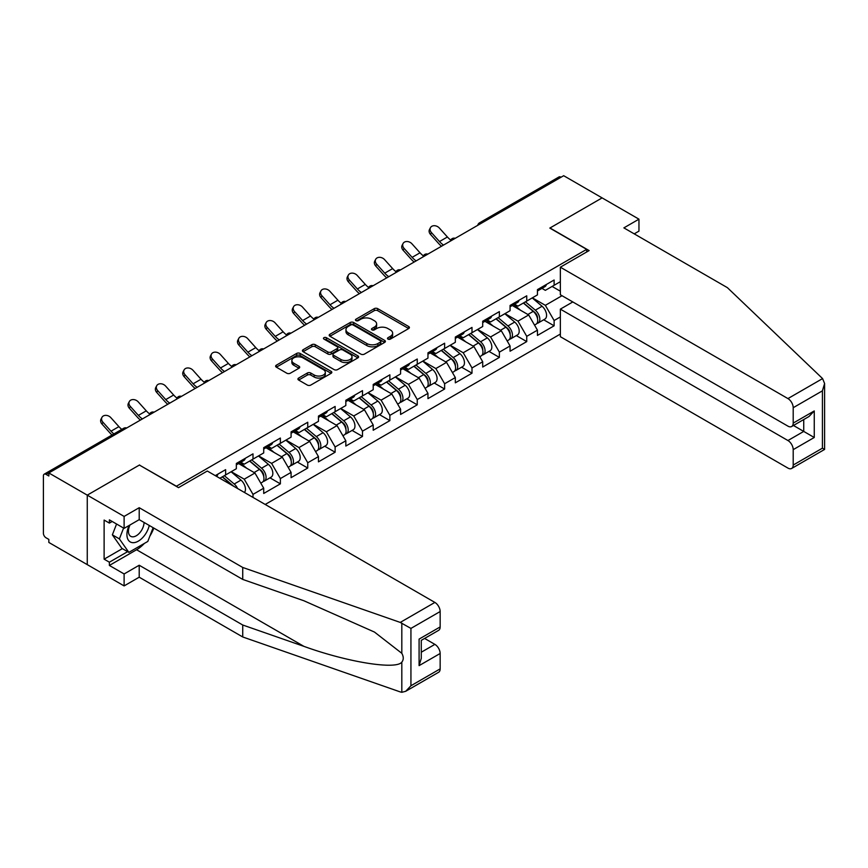 <?xml version="1.0" encoding="UTF-8"?>
<svg xmlns="http://www.w3.org/2000/svg" width="868" height="868" viewBox="0 0 868 868"><rect width="100%" height="100%" fill="white"/><g stroke="black" fill="none" stroke-linecap="round" stroke-linejoin="round"><path stroke-width="1.3" d="M387.996 339.095A1.703 0.987 0 0 0 390.405 339.095L408.709 328.538A2.441 1.411 0 0 0 409.414 327.54A2.441 1.411 0 0 0 408.709 326.542L377.699 308.65A2.441 1.411 0 0 0 374.26 308.65L355.956 319.207A1.703 0.987 0 0 0 355.457 319.901A1.703 0.987 0 0 0 355.956 320.607A1.703 0.987 0 0 0 358.365 320.607L360.741 319.24A7.79 4.503 0 0 1 371.764 319.24L374.347 320.726A7.79 4.503 0 0 1 376.625 323.905A7.79 4.503 0 0 1 374.347 327.095L371.971 328.462A1.703 0.987 0 0 0 371.471 329.156A1.703 0.987 0 0 0 371.971 329.851A1.703 0.987 0 0 0 374.39 329.851L376.755 328.484A7.79 4.503 0 0 1 387.779 328.484L390.361 329.97A7.79 4.503 0 0 1 392.64 333.16A7.79 4.503 0 0 1 390.361 336.339L387.996 337.706A1.703 0.987 0 0 0 387.497 338.401A1.703 0.987 0 0 0 387.996 339.095L387.996 337.706M298.646 378.057A2.441 1.411 0 0 0 297.93 379.045A2.441 1.411 0 0 0 298.646 380.043L307.337 385.066A2.441 1.411 0 0 0 310.787 385.066L331.109 373.327A2.441 1.411 0 0 0 331.826 372.339A2.441 1.411 0 0 0 331.109 371.341L300.111 353.439A2.441 1.411 0 0 0 296.661 353.439L276.339 365.178A2.441 1.411 0 0 0 275.623 366.177A2.441 1.411 0 0 0 276.339 367.164L286.841 373.229A2.441 1.411 0 0 0 290.292 373.229L298.993 368.206A2.441 1.411 0 0 0 299.699 367.218A2.441 1.411 0 0 0 298.993 366.22L293.775 363.215A6.521 3.765 0 0 1 291.865 360.556A6.521 3.765 0 0 1 295.89 357.074A6.521 3.765 0 0 1 302.997 357.898L323.406 369.681A6.521 3.765 0 0 1 325.316 372.339A6.521 3.765 0 0 1 321.29 375.811A6.521 3.765 0 0 1 314.183 374.998L310.787 373.034A2.441 1.411 0 0 0 307.337 373.034L298.646 378.057L298.646 380.043M139.564 464.944L87.267 495.14L48.836 472.951L563.679 175.705L602.11 197.893L549.824 228.089L586.67 249.355L176.41 486.221L139.564 465.15M360.904 354.144A2.441 1.411 0 0 0 364.354 354.144L384.676 342.404A2.441 1.411 0 0 0 385.392 341.406A2.441 1.411 0 0 0 384.676 340.419L353.677 322.516A2.441 1.411 0 0 0 350.227 322.516L329.905 334.256A2.441 1.411 0 0 0 329.189 335.243A2.441 1.411 0 0 0 329.905 336.241L360.904 354.144M324.643 339.464A1.703 0.987 0 0 1 326.379 339.703L357.866 357.887L337.565 369.605A2.441 1.411 0 0 1 334.126 369.605L303.127 351.703L311.818 346.723L311.818 344.694L303.127 349.717A2.441 1.411 0 0 0 302.411 350.705A2.441 1.411 0 0 0 303.127 351.703L303.127 349.717M311.818 346.723A2.441 1.411 0 0 1 315.268 346.723L315.268 344.694A2.441 1.411 0 0 0 311.818 344.694M315.268 344.694L327.844 351.952A2.441 1.411 0 0 0 331.283 351.952L337.055 348.621A2.441 1.411 0 0 0 337.771 347.623A2.441 1.411 0 0 0 337.055 346.636L323.959 339.073A1.703 0.987 0 0 1 323.46 338.379A1.703 0.987 0 0 1 324.513 337.468A1.703 0.987 0 0 1 326.379 337.685L357.898 355.88A2.441 1.411 0 0 1 358.603 356.878A2.441 1.411 0 0 1 357.898 357.866L357.898 355.88M265.196 504.46L560.348 334.061M586.67 249.355L586.67 251.991M219.843 478.268L225.626 474.926L225.626 469.653L215.275 475.631M225.626 474.926L236.335 468.742L236.335 463.479L253 453.856L253 459.118L263.709 452.944L263.709 447.671L280.375 438.047L280.375 443.32L291.084 437.136L291.084 431.873L307.749 422.249L307.749 427.512L318.458 421.338L318.458 416.065L335.124 406.441L335.124 411.703L345.833 405.53L345.833 400.256L362.499 390.633L362.499 395.906L373.207 389.721L373.207 384.459L389.873 374.835L389.873 380.097L400.582 373.924L400.582 368.65L417.248 359.026L417.248 364.3L427.957 358.115L427.957 352.853L444.622 343.218L444.622 348.491L455.331 342.307L455.331 337.044L471.997 327.42L471.997 332.683L482.706 326.509L482.706 321.236L499.371 311.612L499.371 316.885L510.069 310.701L510.069 305.438L526.746 295.814L526.746 301.077L537.444 294.903L537.444 289.63L554.12 280.006L554.12 285.279L560.348 281.677M560.348 316.939L554.12 320.531L545.343 305.33L532.355 297.832M543.704 319.793L554.12 325.804L554.12 320.531M554.12 325.804L537.444 335.428L537.444 330.155L526.746 336.339L517.968 321.138L504.981 313.641M516.33 335.591L526.746 341.601L526.746 336.339M526.746 341.601L510.069 351.225L510.069 345.963L499.371 352.137L490.594 336.947L477.606 329.449M488.955 351.399L499.371 357.41L499.371 352.137M499.371 357.41L482.706 367.034L482.706 361.761L471.997 367.945L463.219 352.744L450.242 345.247M461.581 367.197L471.997 373.207L471.997 367.945M471.997 373.207L455.331 382.831L455.331 377.569L444.622 383.743L435.844 368.553L422.868 361.055M434.206 383.005L444.622 389.016L444.622 383.743M444.622 389.016L427.957 398.64L427.957 393.367L417.248 399.551L408.47 384.35L395.493 376.853M406.842 398.813L417.248 404.824L417.248 399.551M417.248 404.824L400.582 414.448L400.582 409.175L389.873 415.36L381.095 400.159L368.119 392.661M379.468 414.611L389.873 420.622L389.873 415.36M389.873 420.622L373.207 430.246L373.207 424.984L362.499 431.157L353.732 415.967L340.744 408.47M352.093 430.419L362.499 436.43L362.499 431.157M362.499 436.43L345.833 446.054L345.833 440.781L335.124 446.966L326.357 431.765L313.37 424.268M324.719 446.217L335.124 452.228L335.124 446.966M335.124 452.228L318.458 461.852L318.458 456.59L307.749 462.763L298.983 447.573L285.995 440.076M297.344 462.026L307.749 468.036L307.749 462.763M307.749 468.036L291.084 477.66L291.084 472.398L280.375 478.572L271.608 463.382L258.621 455.884M269.97 477.834L280.375 483.845L280.375 478.572M280.375 483.845L263.709 493.469L263.709 488.196L253 494.38L244.233 479.179L231.246 471.682M253 497.418L253 494.38M240.837 462.232L244.233 464.185L253 459.118M244.233 479.179L254.932 473.006L238.559 463.545M263.709 488.196L254.932 473.006M268.212 446.423L271.608 448.387L280.375 443.32M271.608 463.382L282.306 457.197L265.933 447.736M291.084 472.398L282.306 457.197M295.587 430.615L298.983 432.579L307.749 427.512M298.983 447.573L309.681 441.389L293.308 431.939M318.458 456.59L309.681 441.389M322.961 414.817L326.357 416.77L335.124 411.703M326.357 431.765L337.055 425.591L320.683 416.13M345.833 440.781L337.055 425.591M350.336 399.009L353.732 400.973L362.499 395.906M353.732 415.967L364.43 409.783L348.057 400.332M373.207 424.984L364.43 409.783M377.71 383.211L381.095 385.164L389.873 380.097M381.095 400.159L391.804 393.974L375.432 384.524M400.582 409.175L391.804 393.974M405.085 367.403L408.47 369.367L417.248 364.3M408.47 384.35L419.179 378.177L402.806 368.716M427.957 393.367L419.179 378.177M432.459 351.594L435.844 353.558L444.622 348.491M435.844 368.553L446.553 362.368L430.17 352.918M455.331 377.569L446.553 362.368M459.834 335.797L463.219 337.75L471.997 332.683M463.219 352.744L473.928 346.571L457.544 337.109M482.706 361.761L473.928 346.571M487.208 319.988L490.594 321.952L499.371 316.885M490.594 336.947L501.303 330.762L484.919 321.312M510.069 345.963L501.303 330.762M514.583 304.191L517.968 306.144L526.746 301.077M517.968 321.138L528.677 314.954L512.294 305.503M537.444 330.155L528.677 314.954M561.053 177.224L481.556 223.119M480.438 223.77A3.722 2.148 120 0 1 481.382 223.022A3.722 2.148 60 0 0 479.527 222.837L559.014 176.942A3.722 2.148 60 0 1 560.88 177.126M541.957 288.382L545.343 290.335L554.12 285.279M545.343 305.33L562.019 295.706M552.102 286.44L560.348 291.203M144.316 543.455A27.917 16.123 -60 0 1 136.58 549.748L109.379 565.448L124.113 573.954L124.113 585.911L87.267 564.634L87.267 495.14L139.39 465.053L178.515 487.642L207.289 471.02L434.879 602.425A7.443 4.297 60 0 1 440.152 611.539L410.933 628.41L400.246 622.421L242.736 567.466L139.206 507.704L124.113 516.417L87.267 495.14L87.267 564.634L48.836 542.446L48.836 539.408L46.037 537.791A3.722 2.148 -120 0 1 43.4 533.234L43.4 475.892A3.722 2.148 -120 0 1 44.17 474.188A3.722 2.148 -120 0 1 46.037 474.373L48.836 475.989L48.836 472.951M388.68 339.345L390.361 338.368A7.79 4.503 0 0 0 392.64 335.178L392.64 333.16M376.625 323.905L376.625 325.934A7.79 4.503 0 0 1 374.347 329.113L372.654 330.09M408.676 328.549L377.699 310.668A2.441 1.411 0 0 0 374.26 310.668L356.639 320.845M384.643 342.426L353.677 324.545A2.441 1.411 0 0 0 350.227 324.545L329.938 336.263M380.368 342.111A1.703 0.987 0 0 0 380.868 341.406A1.703 0.987 0 0 0 380.368 340.712L353.157 325.001A1.703 0.987 0 0 0 350.748 325.001L348.252 326.444A7.79 4.503 0 0 0 345.963 329.623A7.79 4.503 0 0 0 348.252 332.813L366.849 343.544A7.79 4.503 0 0 0 377.873 343.544L380.368 342.111L380.368 344.129A1.703 0.987 0 0 0 380.868 343.435L380.868 341.406M345.963 329.623L345.963 331.652A7.79 4.503 0 0 0 348.252 334.831L348.252 332.813M380.368 344.129L377.873 345.572A7.79 4.503 0 0 1 366.849 345.572L348.252 334.831M315.268 346.723L327.844 353.981A2.441 1.411 0 0 0 331.283 353.981L337.055 350.65A2.441 1.411 0 0 0 337.771 349.652L337.771 347.623M340.885 359.482A6.521 3.765 0 0 0 347.992 360.296A6.521 3.765 0 0 0 352.007 356.824A6.521 3.765 0 0 0 350.097 354.166L342.914 350.01A2.441 1.411 0 0 0 339.464 350.01L333.692 353.341A2.441 1.411 0 0 0 332.986 354.339A2.441 1.411 0 0 0 333.692 355.337L340.885 359.482L340.885 361.511A6.521 3.765 0 0 0 347.992 362.325A6.521 3.765 0 0 0 352.007 358.853L352.007 356.824M332.986 354.339L332.986 356.368A2.441 1.411 0 0 0 333.692 357.356L333.692 355.337M340.885 361.511L333.692 357.356M325.316 372.339L325.316 374.368A6.521 3.765 0 0 1 321.29 377.84A6.521 3.765 0 0 1 314.183 377.027L310.787 375.063A2.441 1.411 0 0 0 307.337 375.063L298.679 380.065M291.865 360.556L291.865 362.574A6.521 3.765 0 0 0 293.775 365.244L293.775 363.215M298.961 368.227L293.775 365.244M331.109 371.341L331.109 373.327L300.111 355.468A2.441 1.411 0 0 0 296.661 355.468L276.371 367.186L276.339 365.178M535.361 312.947L534.135 312.23M536.934 323.384A8.192 4.731 -120 0 0 538.117 323.015A8.192 4.731 -120 0 0 539.592 317.287A8.192 4.731 -120 0 0 535.328 310.158L525.455 301.825M538.117 323.015L544.876 319.109A8.192 4.731 -120 0 0 546.352 313.391A8.192 4.731 -120 0 0 542.088 306.252L532.203 297.919M523.545 302.921L534.818 312.426A4.958 2.864 60 0 1 537.498 318.545M534.525 325.088L536.012 324.231A8.192 4.731 -120 0 0 537.487 318.502A8.192 4.731 -120 0 0 533.223 311.373L523.35 303.041M520.496 310.234L513.834 304.614M441.508 246.241A19.855 11.458 60 0 1 438.535 243.376L430.485 234.414A5.588 4.286 -152.4 0 1 429.486 229.543L430.441 227.709A5.588 4.286 27.6 0 0 431.439 232.581L439.501 241.543A16.622 9.602 -120 0 0 443.515 245.08M450.752 240.056A16.622 9.602 -120 0 1 447.4 236.986L439.338 228.013A5.588 4.286 27.6 0 0 430.441 227.709M539.646 288.36A8.192 4.731 60 0 1 538.117 290.596A8.192 4.731 60 0 1 537.444 290.867M546.406 284.465A8.192 4.731 60 0 1 544.876 286.69L538.117 290.596M129.137 525.466A16.134 9.309 120 0 0 132.63 542.663A16.134 9.309 120 0 0 149.253 525.455M130.005 524.966A11.045 6.38 120 0 0 130.732 536.326A11.045 6.38 120 0 0 132.348 536.825A11.045 6.38 120 0 0 144.066 522.46M153.137 527.69L147.81 541.437L128.855 552.374L121.845 548.326L112.363 534.851L116.572 524.012M128.855 552.374L119.383 538.898L123.592 528.059M112.363 534.851L119.383 538.898M822.582 378.589L824.6 383.504L822.419 390.839L793.2 407.71A7.443 4.297 -120 0 0 787.938 398.586L822.582 378.589L727.395 287.655L623.875 227.883L638.957 219.17L602.11 197.893L549.997 227.98L589.122 250.581L560.348 267.192L787.938 398.586M638.957 219.17L638.957 231.127L634.226 233.861M572.804 301.945L560.348 309.138L560.348 336.686L787.938 468.091A7.443 4.297 -120 0 0 791.659 468.46A7.443 4.297 -120 0 0 793.2 465.053L793.2 449.646A7.443 4.297 -120 0 0 787.938 440.532L803.735 431.418L814.26 437.494L793.2 449.646M560.348 309.138L787.938 440.532M560.348 267.192L560.348 294.751L787.938 426.145A7.443 4.297 -120 0 0 791.659 426.514A7.443 4.297 -120 0 0 793.2 423.107L793.2 407.71M793.45 425.483L803.735 431.418L803.735 419.548M793.2 423.107L814.26 410.944L808.998 416.51L791.659 426.514M793.2 465.053L822.419 448.181L823.526 448.821M124.113 573.954L139.206 565.242L242.736 625.014L242.736 636.971L400.246 691.915L401.819 692.295L405.671 691.308L410.933 685.753L440.152 668.881A7.443 4.297 60 0 1 438.611 672.288L405.671 691.308M242.736 625.014L303.93 646.367C347.406 662.154 396.101 669.998 401.819 662.132C403.728 659.734 403.728 656.794 401.819 653.311L374.477 632.067L303.93 600.775L242.736 579.423L139.206 519.65L124.113 528.362L109.379 519.856L109.379 523.1L104.117 520.062L104.117 559.166L109.379 562.204L127.629 551.668M139.206 565.242L139.206 577.198L124.113 585.911M242.736 636.971L139.206 577.198M440.152 611.539L440.152 626.935A7.443 4.297 60 0 1 438.611 630.352L421.273 640.356L421.273 658.302L419.092 665.637L419.092 639.098C421.935 640.736 421.935 640.736 419.092 639.098L440.152 626.935M124.113 516.417L124.113 528.362M109.379 565.448L109.379 562.204M139.206 507.704L139.206 519.65M242.736 567.466L242.736 579.423M421.273 652.226L434.879 644.371A7.443 4.297 60 0 1 440.152 653.485L440.152 668.881M434.879 644.371L424.604 638.436M153.82 528.091A27.917 16.123 -60 0 1 149.86 536.142M112.189 521.473L109.379 523.1M104.117 559.166L122.366 548.63M507.986 328.744L506.76 328.039M509.559 339.182A8.192 4.731 -120 0 0 510.742 338.813A8.192 4.731 -120 0 0 512.218 333.095A8.192 4.731 -120 0 0 507.954 325.956L498.08 317.634M510.742 338.813L517.502 334.918A8.192 4.731 -120 0 0 518.977 329.2A8.192 4.731 -120 0 0 514.713 322.061L504.829 313.728M496.181 318.73L507.444 328.234A4.958 2.864 60 0 1 510.124 334.343M507.151 340.896L508.637 340.028A8.192 4.731 -120 0 0 510.113 334.31A8.192 4.731 -120 0 0 505.849 327.182L495.975 318.849M493.122 326.042L486.46 320.422M480.612 344.553L479.386 343.836M482.185 354.99A8.192 4.731 -120 0 0 483.378 354.621A8.192 4.731 -120 0 0 484.843 348.903A8.192 4.731 -120 0 0 480.579 341.764L470.706 333.431M483.378 354.621L490.127 350.726A8.192 4.731 -120 0 0 491.603 344.997A8.192 4.731 -120 0 0 487.339 337.869L477.465 329.536M468.807 334.527L480.069 344.032A4.958 2.864 60 0 1 482.749 350.151M479.776 356.694L481.263 355.837A8.192 4.731 -120 0 0 482.738 350.119A8.192 4.731 -120 0 0 478.474 342.979L468.601 334.647M465.747 341.851L459.085 336.22M453.237 360.35L452.011 359.645M454.81 370.799A8.192 4.731 -120 0 0 456.004 370.43A8.192 4.731 -120 0 0 457.469 364.701A8.192 4.731 -120 0 0 453.204 357.573L443.331 349.24M456.004 370.43L462.752 366.524A8.192 4.731 -120 0 0 464.228 360.806A8.192 4.731 -120 0 0 459.964 353.667L450.091 345.334M441.432 350.336L452.695 359.84A4.958 2.864 60 0 1 455.374 365.96M452.402 372.502L453.899 371.645A8.192 4.731 -120 0 0 455.364 365.916A8.192 4.731 -120 0 0 451.1 358.788L441.226 350.455M438.373 357.649L431.711 352.028M425.863 376.159L424.636 375.453M427.436 386.596A8.192 4.731 -120 0 0 428.629 386.227A8.192 4.731 -120 0 0 430.094 380.51A8.192 4.731 -120 0 0 425.83 373.37L415.956 365.037M428.629 386.227L435.378 382.332A8.192 4.731 -120 0 0 436.854 376.603A8.192 4.731 -120 0 0 432.589 369.475L422.716 361.142M414.058 366.144L425.32 375.649A4.958 2.864 60 0 1 428 381.757M425.027 388.311L426.524 387.443A8.192 4.731 -120 0 0 427.989 381.725A8.192 4.731 -120 0 0 423.725 374.585L413.852 366.253M410.998 373.457L404.336 367.837M398.488 391.967L397.262 391.251M400.061 402.405A8.192 4.731 -120 0 0 401.255 402.036A8.192 4.731 -120 0 0 402.719 396.307A8.192 4.731 -120 0 0 398.455 389.179L388.582 380.846M401.255 402.036L408.003 398.13A8.192 4.731 -120 0 0 409.479 392.412A8.192 4.731 -120 0 0 405.215 385.273L395.341 376.951M386.683 381.942L397.945 391.446A4.958 2.864 60 0 1 400.625 397.566M397.652 404.108L399.15 403.251A8.192 4.731 -120 0 0 400.615 397.533A8.192 4.731 -120 0 0 396.351 390.394L386.477 382.061M383.634 389.255L376.962 383.634M414.134 262.049A19.855 11.458 60 0 1 411.161 259.185L403.11 250.212A5.588 4.286 -152.4 0 1 402.112 245.351L403.067 243.507A5.588 4.286 27.6 0 0 404.065 248.378L412.126 257.351A16.622 9.602 -120 0 0 416.141 260.888M423.378 255.865A16.622 9.602 -120 0 1 420.025 252.794L411.964 243.821A5.588 4.286 27.6 0 0 403.067 243.507M512.272 304.169A8.192 4.731 60 0 1 510.742 306.393A8.192 4.731 60 0 1 510.069 306.675M519.031 300.263A8.192 4.731 60 0 1 517.502 302.498L510.742 306.393M386.759 277.847A19.855 11.458 60 0 1 383.786 274.993L375.736 266.02A5.588 4.286 -152.4 0 1 374.737 261.149L375.692 259.315A5.588 4.286 27.6 0 0 376.69 264.187L384.752 273.149A16.622 9.602 -120 0 0 388.766 276.697M396.003 271.673A16.622 9.602 -120 0 1 392.651 268.592L384.589 259.63A5.588 4.286 27.6 0 0 375.692 259.315M484.897 319.966A8.192 4.731 60 0 1 483.378 322.202A8.192 4.731 60 0 1 482.706 322.484M491.657 316.071A8.192 4.731 60 0 1 490.127 318.306L483.378 322.202M359.385 293.655A19.855 11.458 60 0 1 356.412 290.791L348.361 281.818A5.588 4.286 -152.4 0 1 347.363 276.957L348.318 275.123A5.588 4.286 27.6 0 0 349.316 279.984L357.377 288.957A16.622 9.602 -120 0 0 361.392 292.494M368.629 287.471A16.622 9.602 -120 0 1 365.276 284.4L357.215 275.427A5.588 4.286 27.6 0 0 348.318 275.123M457.523 335.775A8.192 4.731 60 0 1 456.004 338.01A8.192 4.731 60 0 1 455.331 338.281M464.282 331.88A8.192 4.731 60 0 1 462.752 334.104L456.004 338.01M332.01 309.464A19.855 11.458 60 0 1 329.037 306.599L320.986 297.626A5.588 4.286 -152.4 0 1 319.988 292.755L320.943 290.921A5.588 4.286 27.6 0 0 321.941 295.793L330.003 304.766A16.622 9.602 -120 0 0 334.017 308.303M341.254 303.279A16.622 9.602 -120 0 1 337.902 300.198L329.84 291.236A5.588 4.286 27.6 0 0 320.943 290.921M430.148 351.583A8.192 4.731 60 0 1 428.629 353.808A8.192 4.731 60 0 1 427.957 354.09M436.908 347.677A8.192 4.731 60 0 1 435.378 349.912L428.629 353.808M304.635 325.261A19.855 11.458 60 0 1 301.673 322.397L293.612 313.435A5.588 4.286 -152.4 0 1 292.614 308.563L293.568 306.729A5.588 4.286 27.6 0 0 294.567 311.601L302.628 320.563A16.622 9.602 -120 0 0 306.654 324.1M313.88 319.077A16.622 9.602 -120 0 1 310.527 316.006L302.465 307.033A5.588 4.286 27.6 0 0 293.568 306.729M402.774 367.381A8.192 4.731 60 0 1 401.255 369.616A8.192 4.731 60 0 1 400.582 369.887M409.533 363.486A8.192 4.731 60 0 1 408.003 365.71L401.255 369.616M371.113 407.765L369.887 407.059M372.687 418.213A8.192 4.731 -120 0 0 373.88 417.834A8.192 4.731 -120 0 0 375.345 412.116A8.192 4.731 -120 0 0 371.081 404.987L361.207 396.654M373.88 417.834L380.629 413.938A8.192 4.731 -120 0 0 382.104 408.22A8.192 4.731 -120 0 0 377.84 401.081L367.967 392.748M359.309 397.75L370.571 407.255A4.958 2.864 60 0 1 373.251 413.363M370.278 419.917L371.775 419.06A8.192 4.731 -120 0 0 373.24 413.331A8.192 4.731 -120 0 0 368.976 406.202L359.102 397.869M356.26 405.063L349.587 399.443M277.272 341.07A19.855 11.458 60 0 1 274.299 338.205L266.237 329.232A5.588 4.286 -152.4 0 1 265.239 324.372L266.194 322.538A5.588 4.286 27.6 0 0 267.192 327.399L275.254 336.372A16.622 9.602 -120 0 0 279.279 339.909M286.505 334.885A16.622 9.602 -120 0 1 283.152 331.815L275.091 322.842A5.588 4.286 27.6 0 0 266.194 322.538M375.399 383.189A8.192 4.731 60 0 1 373.88 385.414A8.192 4.731 60 0 1 373.207 385.696M382.159 379.283A8.192 4.731 60 0 1 380.629 381.519L373.88 385.414M343.739 423.573L342.513 422.868M345.312 434.011A8.192 4.731 -120 0 0 346.506 433.642A8.192 4.731 -120 0 0 347.97 427.924A8.192 4.731 -120 0 0 343.706 420.785L333.833 412.452M346.506 433.642L353.254 429.747A8.192 4.731 -120 0 0 354.73 424.018A8.192 4.731 -120 0 0 350.466 416.89L340.592 408.557M331.934 413.548L343.196 423.052A4.958 2.864 60 0 1 345.876 429.172M342.903 435.714L344.401 434.857A8.192 4.731 -120 0 0 345.865 429.139A8.192 4.731 -120 0 0 341.601 422L331.728 413.667M328.885 420.871L322.212 415.24M249.897 356.867A19.855 11.458 60 0 1 246.924 354.014L238.863 345.041A5.588 4.286 -152.4 0 1 237.865 340.169L238.819 338.336A5.588 4.286 27.6 0 0 239.828 343.207L247.879 352.169A16.622 9.602 -120 0 0 251.904 355.717M259.131 350.694A16.622 9.602 -120 0 1 255.778 347.612L247.716 338.65A5.588 4.286 27.6 0 0 238.819 338.336M348.025 398.987A8.192 4.731 60 0 1 346.506 401.222A8.192 4.731 60 0 1 345.833 401.504M354.784 395.092A8.192 4.731 60 0 1 353.254 397.327L346.506 401.222M316.364 439.382L315.138 438.666M317.938 449.819A8.192 4.731 -120 0 0 319.131 449.45A8.192 4.731 -120 0 0 320.596 443.722A8.192 4.731 -120 0 0 316.332 436.593L306.458 428.26M319.131 449.45L325.88 445.544A8.192 4.731 -120 0 0 327.355 439.826A8.192 4.731 -120 0 0 323.091 432.687L313.218 424.354M304.559 429.356L315.822 438.861A4.958 2.864 60 0 1 318.502 444.98M315.529 451.523L317.026 450.666A8.192 4.731 -120 0 0 318.491 444.937A8.192 4.731 -120 0 0 314.227 437.808L304.353 429.476M301.511 436.669L294.838 431.049M222.523 372.676A19.855 11.458 60 0 1 219.55 369.811L211.488 360.849A5.588 4.286 -152.4 0 1 210.49 355.978L211.445 354.144A5.588 4.286 27.6 0 0 212.454 359.005L220.505 367.978A16.622 9.602 -120 0 0 224.53 371.515M231.756 366.491A16.622 9.602 -120 0 1 228.403 363.421L220.342 354.448A5.588 4.286 27.6 0 0 211.445 354.144M320.65 414.796A8.192 4.731 60 0 1 319.131 417.031A8.192 4.731 60 0 1 318.458 417.302M327.41 410.9A8.192 4.731 60 0 1 325.88 413.125L319.131 417.031M288.99 455.179L287.764 454.474M290.563 465.617A8.192 4.731 -120 0 0 291.756 465.248A8.192 4.731 -120 0 0 293.232 459.53A8.192 4.731 -120 0 0 288.957 452.391L279.084 444.058M291.756 465.248L298.516 461.353A8.192 4.731 -120 0 0 299.981 455.624A8.192 4.731 -120 0 0 295.717 448.496L285.843 440.163M277.185 445.165L288.447 454.669A4.958 2.864 60 0 1 291.127 460.778M288.154 467.331L289.652 466.463A8.192 4.731 -120 0 0 291.116 460.745A8.192 4.731 -120 0 0 286.852 453.606L276.979 445.284M274.136 452.478L267.463 446.857M195.148 388.484A19.855 11.458 60 0 1 192.175 385.62L184.114 376.647A5.588 4.286 -152.4 0 1 183.115 371.786L184.081 369.942A5.588 4.286 27.6 0 0 185.079 374.813L193.13 383.786A16.622 9.602 -120 0 0 197.155 387.323M204.392 382.3A16.622 9.602 -120 0 1 201.029 379.229L192.967 370.256A5.588 4.286 27.6 0 0 184.081 369.942M293.276 430.604A8.192 4.731 60 0 1 291.756 432.828A8.192 4.731 60 0 1 291.084 433.11M300.035 426.698A8.192 4.731 60 0 1 298.516 428.933L291.756 432.828M261.615 470.988L260.389 470.272M263.188 481.425A8.192 4.731 -120 0 0 264.382 481.056A8.192 4.731 -120 0 0 265.858 475.339A8.192 4.731 -120 0 0 261.583 468.199L251.709 459.866M264.382 481.056L271.142 477.15A8.192 4.731 -120 0 0 272.606 471.433A8.192 4.731 -120 0 0 268.342 464.304L258.469 455.971M249.81 460.962L261.073 470.467A4.958 2.864 60 0 1 263.753 476.586M260.78 483.129L262.277 482.272A8.192 4.731 -120 0 0 263.742 476.554A8.192 4.731 -120 0 0 259.478 469.414L249.604 461.082M246.762 468.286L240.1 462.655M167.774 404.282A19.855 11.458 60 0 1 164.801 401.417L156.739 392.455A5.588 4.286 -152.4 0 1 155.741 387.584L156.707 385.75A5.588 4.286 27.6 0 0 157.705 390.622L165.755 399.584A16.622 9.602 -120 0 0 169.781 403.132M177.018 398.108A16.622 9.602 -120 0 1 173.654 395.027L165.593 386.054A5.588 4.286 27.6 0 0 156.707 385.75M265.901 446.402A8.192 4.731 60 0 1 264.382 448.637A8.192 4.731 60 0 1 263.709 448.919M272.661 442.506A8.192 4.731 60 0 1 271.142 444.731L264.382 448.637M237.582 488.51A8.192 4.731 -120 0 0 234.219 484.008L224.335 475.675M244.407 492.449A8.192 4.731 -120 0 0 240.968 480.102L231.094 471.769M222.436 476.771L233.687 486.264M232.526 485.592A8.192 4.731 -120 0 0 232.103 485.223L222.23 476.89M140.399 420.09A19.855 11.458 60 0 1 137.426 417.226L129.365 408.253A5.588 4.286 -152.4 0 1 128.366 403.392L129.332 401.559A5.588 4.286 27.6 0 0 130.33 406.419L138.381 415.392A16.622 9.602 -120 0 0 142.406 418.929M149.643 413.906A16.622 9.602 -120 0 1 146.28 410.835L138.218 401.862A5.588 4.286 27.6 0 0 129.332 401.559M238.526 462.21A8.192 4.731 60 0 1 237.007 464.445A8.192 4.731 60 0 1 236.335 464.716M245.286 458.304A8.192 4.731 60 0 1 243.767 460.539L237.007 464.445M112.015 435.02A19.855 11.458 60 0 1 110.052 433.034L101.99 424.061A5.588 4.286 -152.4 0 1 100.992 419.19L101.957 417.356A5.588 4.286 27.6 0 0 102.956 422.228L111.006 431.201A16.622 9.602 -120 0 0 113.903 433.924M121.802 429.367A16.622 9.602 -120 0 1 118.905 426.633L110.854 417.671A5.588 4.286 27.6 0 0 101.957 417.356M217.911 474.112A8.192 4.731 60 0 1 216.447 476.315M125.697 428.575L46.037 474.373M126.468 428.13A3.722 2.148 -60 0 0 125.524 428.477A3.722 2.148 -120 0 0 123.657 428.293L44.17 474.188M453.063 239.568A3.722 2.148 120 0 1 454.007 238.819A3.722 2.148 -60 0 1 454.951 238.483M425.689 255.376A3.722 2.148 120 0 1 426.633 254.628A3.722 2.148 -60 0 1 427.577 254.281M398.314 271.185A3.722 2.148 120 0 1 399.258 270.436A3.722 2.148 -60 0 1 400.202 270.089M370.94 286.983A3.722 2.148 120 0 1 371.884 286.234A3.722 2.148 -60 0 1 372.839 285.897M343.565 302.791A3.722 2.148 120 0 1 344.509 302.042A3.722 2.148 -60 0 1 345.464 301.695M316.191 318.589A3.722 2.148 120 0 1 317.146 317.84A3.722 2.148 -60 0 1 318.089 317.504M288.816 334.397A3.722 2.148 120 0 1 289.771 333.648A3.722 2.148 -60 0 1 290.715 333.301M261.452 350.205A3.722 2.148 120 0 1 262.396 349.457A3.722 2.148 -60 0 1 263.34 349.11M234.078 366.003A3.722 2.148 120 0 1 235.022 365.254A3.722 2.148 -60 0 1 235.966 364.918M206.703 381.811A3.722 2.148 120 0 1 207.647 381.063A3.722 2.148 -60 0 1 208.591 380.716M179.329 397.609A3.722 2.148 120 0 1 180.273 396.871A3.722 2.148 -60 0 1 181.217 396.524M151.954 413.418A3.722 2.148 120 0 1 152.898 412.669A3.722 2.148 -60 0 1 153.842 412.333M390.361 338.368L390.361 336.339M371.971 329.851L371.971 328.462M374.347 329.113L374.347 327.095M355.956 320.607L355.956 319.207M374.26 310.668L374.26 308.65M377.699 310.668L377.699 308.65M408.709 328.538L408.709 326.542M329.905 336.241L329.905 334.256M350.227 324.545L350.227 322.516M353.677 324.545L353.677 322.516M384.676 342.404L384.676 340.419M366.849 345.572L366.849 343.544M377.873 345.572L377.873 343.544M327.844 353.981L327.844 351.952M331.283 353.981L331.283 351.952M337.055 350.65L337.055 348.621M326.379 339.703L326.379 337.685M307.337 375.063L307.337 373.034M310.787 375.063L310.787 373.034M314.183 377.027L314.183 374.998M298.993 368.206L298.993 366.22M296.661 355.468L296.661 353.439M300.111 355.468L300.111 353.439M535.328 310.158L542.088 306.252M527.842 314.476L533.223 311.373M431.439 232.581L430.485 234.414M447.4 236.986L439.501 241.543M822.419 448.181L822.419 390.839M814.26 410.944L814.26 437.494M401.819 692.295L401.819 662.132M401.819 653.311L401.819 623.148M410.933 628.41L410.933 685.753M440.152 653.485L419.092 665.637M400.246 622.421L434.879 602.425M136.58 549.748L303.93 646.367M507.954 325.956L514.713 322.061M500.467 330.285L505.849 327.182M480.579 341.764L487.339 337.869M473.093 346.082L478.474 342.979M453.204 357.573L459.964 353.667M445.718 361.891L451.1 358.788M425.83 373.37L432.589 369.475M418.343 377.699L423.725 374.585M398.455 389.179L405.215 385.273M390.969 393.497L396.351 390.394M404.065 248.378L403.11 250.212M420.025 252.794L412.126 257.351M376.69 264.187L375.736 266.02M392.651 268.592L384.752 273.149M349.316 279.984L348.361 281.818M365.276 284.4L357.377 288.957M321.941 295.793L320.986 297.626M337.902 300.198L330.003 304.766M294.567 311.601L293.612 313.435M310.527 316.006L302.628 320.563M371.081 404.987L377.84 401.081M363.594 409.305L368.976 406.202M267.192 327.399L266.237 329.232M283.152 331.815L275.254 336.372M343.706 420.785L350.466 416.89M336.22 425.103L341.601 422M239.828 343.207L238.863 345.041M255.778 347.612L247.879 352.169M316.332 436.593L323.091 432.687M308.856 440.911L314.227 437.808M212.454 359.005L211.488 360.849M228.403 363.421L220.505 367.978M288.957 452.391L295.717 448.496M281.482 456.72L286.852 453.606M185.079 374.813L184.114 376.647M201.029 379.229L193.13 383.786M261.583 468.199L268.342 464.304M254.107 472.517L259.478 469.414M157.705 390.622L156.739 392.455M173.654 395.027L165.755 399.584M234.219 484.008L240.968 480.102M130.33 406.419L129.365 408.253M146.28 410.835L138.381 415.392M102.956 422.228L101.99 424.061M118.905 426.633L111.006 431.201M479.527 222.837A3.722 3.722 0 0 0 477.736 225.333M455.201 238.342A3.722 3.722 0 0 0 450.362 241.13M427.826 254.14A3.722 3.722 0 0 0 422.987 256.939M400.452 269.948A3.722 3.722 0 0 0 395.613 272.747M373.077 285.746A3.722 3.722 0 0 0 368.238 288.545M345.703 301.554A3.722 3.722 0 0 0 340.864 304.353M318.339 317.363A3.722 3.722 0 0 0 313.489 320.151M290.964 333.16A3.722 3.722 0 0 0 286.114 335.959M263.59 348.969A3.722 3.722 0 0 0 258.74 351.768M236.215 364.766A3.722 3.722 0 0 0 231.365 367.565M208.841 380.575A3.722 3.722 0 0 0 203.991 383.374M181.466 396.383A3.722 3.722 0 0 0 176.616 399.171M154.092 412.181A3.722 3.722 0 0 0 149.242 414.98M126.717 427.989A3.722 3.722 0 0 0 123.657 428.293M824.6 383.504L824.6 449.44L791.659 468.46"/></g></svg>
